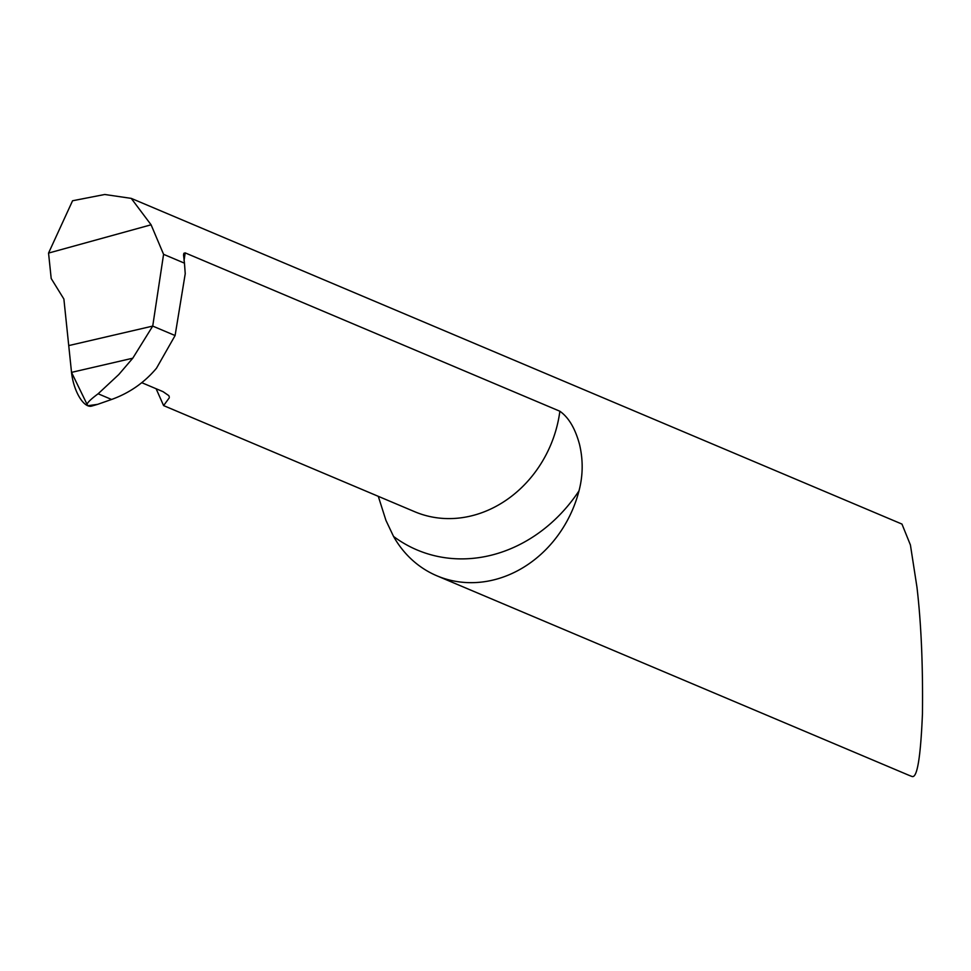 <?xml version="1.0" encoding="UTF-8"?>
<svg xmlns="http://www.w3.org/2000/svg" width="971" height="971" viewBox="0 0 971 971"><rect width="100%" height="100%" fill="white"/><g stroke="black" fill="none" stroke-linecap="round" stroke-linejoin="round"><path stroke-width="1.46" d="M87.73 405.732C85.412 404.591 88.883 400.61 98.132 393.777L118.778 374.551L132.772 358.202L152.726 326.086L68.735 345.591L71.526 372.379A28.584 11.931 76.2 0 0 71.636 373.325A28.584 11.931 76.2 0 0 87.73 405.732A28.584 11.931 76.2 0 0 91.687 406.084L97.646 404.349L87.73 405.732M48.55 253.079L151.088 224.799L131.243 198.375L104.734 194.491L72.57 200.754L48.55 253.079L51.196 278.507L63.88 299.032L68.735 345.591L152.726 326.086L175.096 335.541L152.726 326.086L163.577 254.329L184.466 263.165L185.23 273.713L175.096 335.541L156.489 368.227C144.388 382.635 129.41 393.049 111.58 399.469L97.646 404.349M184.466 263.165L183.543 254.96L183.871 253.285L185.182 252.885L559.866 411.231C568.703 417.445 575.269 428.551 579.553 444.536C583.219 460.145 583.025 475.596 578.983 490.901A148.648 128.985 112.9 0 1 393.546 536.441L385.948 520.407L378.289 496.327M131.243 198.375L901.974 524.085L910.422 544.998L916.952 587.127C921.176 623.03 923.008 665.244 922.45 713.746C920.654 757.259 917.207 778.184 912.109 776.509A114.335 99.224 112.9 0 1 907.994 774.894L436.914 575.815A114.335 99.224 -67.1 0 0 578.983 490.901M393.546 536.441A114.335 99.224 -67.1 0 0 436.914 575.815M151.088 224.799L163.577 254.329M185.182 252.885L184.053 260.58M169.318 397.005L168.796 395.622L163.043 391.665L141.887 382.732M156.113 388.74L163.601 405.599L169.257 397.867M92.925 405.538L87.73 405.732L71.526 372.379L132.772 358.202M98.132 393.777L111.58 399.469M163.601 405.599L414.763 511.741A114.335 99.224 -67.1 0 0 559.866 411.231"/></g></svg>
